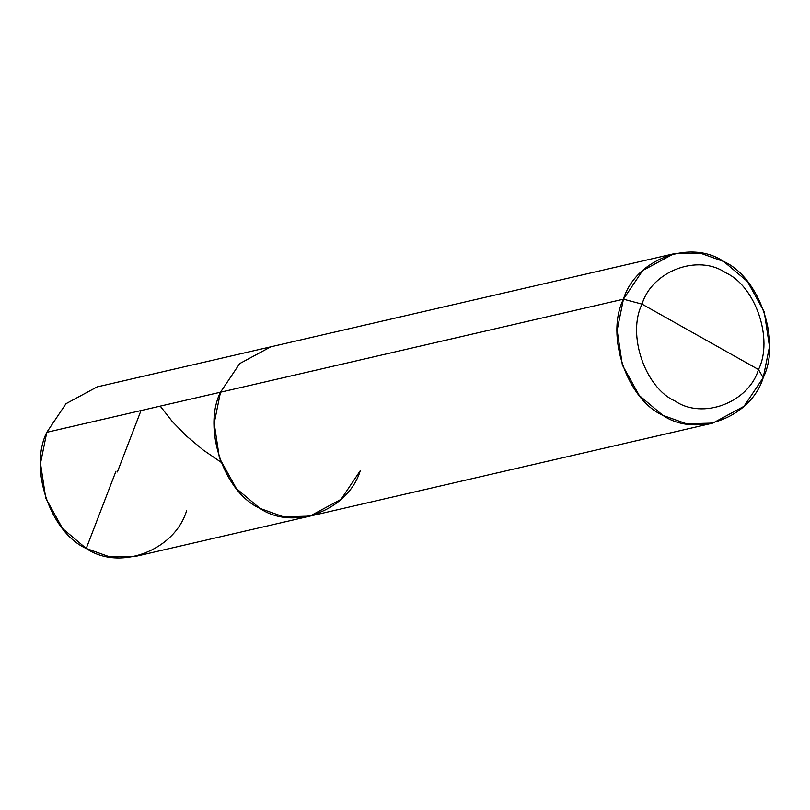 <?xml version="1.0" encoding="UTF-8"?>
<svg xmlns="http://www.w3.org/2000/svg" width="810" height="810" viewBox="0 0 810 810"><rect width="100%" height="100%" fill="white"/><g stroke="black" fill="none" stroke-linecap="round" stroke-linejoin="round"><path stroke-width="1.21" d="M360.248 470.711C348.31 510.523 293.129 531.228 259.919 508.366C223.985 492.389 202.298 428.51 220.492 392.212L46.798 432.307L66.005 403.684L97.139 386.907L270.824 346.812L239.689 363.589L220.492 392.212L214.184 423.276L219.429 458.085L236.338 488.521L259.919 508.366L283.601 516.841L309.906 516.112L341.05 499.335L360.248 470.711C348.31 510.523 293.129 531.228 259.919 508.366C223.985 492.389 202.298 428.51 220.492 392.212L239.689 363.589L270.824 346.812L673.778 253.783L642.644 270.56L623.437 299.184L220.492 392.212L623.437 299.184C635.384 259.382 690.555 238.677 723.765 261.539C759.699 277.516 781.387 341.395 763.202 377.693L769.5 346.629L764.265 311.809L747.357 281.384L723.765 261.539L700.093 253.064L673.778 253.783M46.798 432.307L220.492 392.212L214.184 423.276L219.429 458.085L236.338 488.521L259.919 508.366L283.601 516.841L309.906 516.112L136.222 556.217L109.907 556.936L86.235 548.461L62.643 528.616L45.735 498.19L40.5 463.371L46.798 432.307C28.613 468.605 50.301 532.484 86.235 548.461C119.445 571.323 174.616 550.618 186.563 510.816M758.494 369.542C748.551 402.712 702.564 419.975 674.892 400.93C644.942 387.605 626.879 334.368 642.036 304.125L758.494 369.542C773.661 339.299 755.588 286.062 725.638 272.747C697.967 253.702 651.989 270.955 642.036 304.125L623.437 299.184L617.139 330.257L622.374 365.067L639.282 395.503L662.874 415.348L686.546 423.812L712.861 423.093L743.995 406.316L763.202 377.693L758.494 369.542L642.036 304.125C651.989 270.955 697.967 253.702 725.638 272.747C755.588 286.062 773.661 339.299 758.494 369.542L763.202 377.693C751.255 417.494 696.084 438.2 662.874 415.348C626.93 399.36 605.252 335.482 623.437 299.184L642.036 304.125C626.879 334.368 644.942 387.605 674.892 400.93C702.564 419.975 748.551 402.712 758.494 369.542M115.982 471.177L86.235 548.461M117.379 471.946L141.011 410.559M160.218 406.124L172.338 421.575L186.523 436.084L203.209 450.026L220.887 462.115M309.906 516.112L712.861 423.093"/></g></svg>
